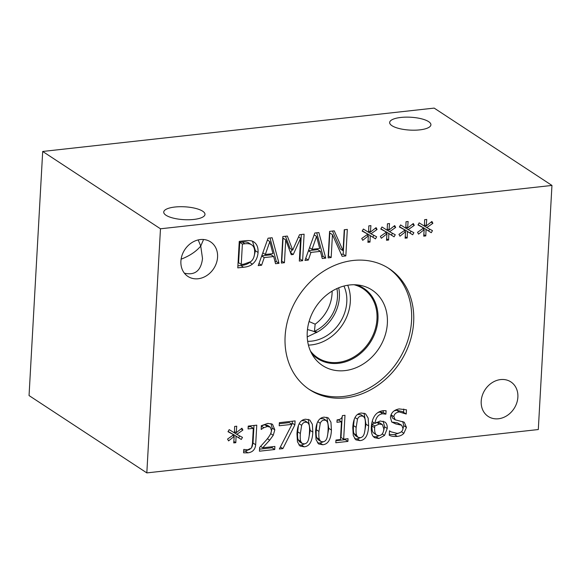<?xml version="1.0" encoding="UTF-8"?>
<svg xmlns="http://www.w3.org/2000/svg" width="581" height="581" viewBox="0 0 581 581"><rect width="100%" height="100%" fill="white"/><g stroke="black" fill="none" stroke-linecap="round" stroke-linejoin="round"><path stroke-width="0.87" d="M347.91 441.407L335.811 442.744L335.963 440.042L340.466 439.541L341.454 421.777L336.958 422.278L337.089 419.852C340.379 419.685 342.158 418.262 342.42 415.589L344.991 415.306L343.661 439.185L348.055 438.699L347.91 441.407L345.259 439.664L335.927 440.696M345.296 439.004L345.259 439.664M343.661 439.185L341.011 437.449L342.165 416.78M341.454 421.777L338.81 420.041L337.067 420.23M328.054 430.434C328.287 426.817 328.142 424.152 327.604 422.438L326.261 420.484L324.118 420.092C322.31 420.295 321.024 421.363 320.269 423.295L318.947 431.465C318.686 435.024 318.816 437.653 319.347 439.359L320.727 441.407L322.905 441.807C324.699 441.604 325.97 440.543 326.718 438.611C327.43 436.796 327.88 434.072 328.054 430.434M326.261 420.484L323.61 418.741L320.371 418.596M317.044 423.404L316.304 429.722C316.035 433.281 316.166 435.917 316.696 437.624L318.076 439.672L320.727 441.407M326.856 417.289L328.781 428.32L327.27 436.847M324.285 417.151L328.33 417.928L330.938 422.184L331.431 430.063C330.959 439.41 328.062 444.305 322.738 444.748L318.649 443.964L316.064 439.737L315.577 431.836C316.042 422.46 318.94 417.565 324.285 417.151M323.966 441.567L320.087 443.005L317.473 442.867M309.448 432.496C309.68 428.88 309.535 426.214 308.998 424.5L307.654 422.547L305.512 422.155C303.703 422.351 302.418 423.418 301.662 425.357L300.348 433.528C300.079 437.086 300.21 439.715 300.74 441.422L302.12 443.47L304.299 443.869C306.093 443.666 307.364 442.599 308.112 440.667C308.823 438.851 309.274 436.128 309.448 432.496M307.654 422.547L305.003 420.804L301.771 420.659M298.438 425.466L297.697 431.785C297.428 435.343 297.559 437.972 298.089 439.679L299.469 441.727L302.12 443.47M308.257 419.344L310.174 430.383L308.664 438.909M305.679 419.213L309.724 419.99L312.331 424.246L312.825 432.119C312.353 441.473 309.455 446.368 304.132 446.811L300.043 446.026L297.457 441.792L296.971 433.898C297.436 424.522 300.333 419.627 305.679 419.213M305.359 443.63L301.488 445.068L298.866 444.93M274.733 449.512L259.438 451.205L259.649 447.443L265.996 440.405C269.737 436.062 271.552 432.729 271.429 430.412L270.39 427.217L267.413 426.476L263.847 427.703L261.174 429.453L261.385 425.677L267.826 423.382L272.489 424.217L274.813 429.846L273.23 435.292L269.664 440.187L262.728 447.784L274.9 446.44L274.733 449.512L272.082 447.769L259.554 449.157M272.14 446.745L272.082 447.769M262.728 447.784L260.629 446.411M269.664 440.187L267.376 438.691M273.23 435.292L270.666 433.608M271.007 423.556L272.162 428.103L270.964 432.816M263.847 427.703L261.363 426.076M267.739 425.481L264.762 424.74L261.203 425.967M270.39 427.217L267.434 425.248M236.801 434.37L242.48 437.391L241.289 439.468L236.06 436.208L235.821 442.678L233.729 442.911L234.194 436.411L228.565 440.899L227.57 439.069L233.664 434.719L227.984 431.698L229.197 429.62L234.404 432.91L234.651 426.439L236.736 426.207L236.235 432.707L241.914 428.233L242.894 430.071L236.801 434.37L234.412 432.801M242.894 430.071L241.086 428.887M235.102 431.959L234.426 432.438M236.235 432.707L234.455 431.538M233.664 434.719L228.13 431.451M234.194 436.411L232.683 435.423M235.821 442.678L233.838 441.378M236.06 436.208L233.409 434.552M233.395 434.915L233.359 435.866M241.289 439.468L233.409 434.465M239.684 435.91L238.638 437.725M256.766 425.161L255.669 444.77C255.197 449.534 252.619 452.221 247.927 452.839L243.577 452.81L243.766 449.418L247.659 449.839L251.515 447.98L252.452 443.782L253.309 428.342L248.065 428.923L248.225 426.105L256.766 425.161M253.999 425.466L253.018 443.027L252.045 446.818M253.309 428.342L250.665 426.599L248.181 426.875M250.062 449.222L245.276 451.103L243.671 451.183M294.879 424.885L282.889 448.605L279.352 448.997L291.989 424.355L279.192 425.771L279.367 422.656L295.097 420.913L294.879 424.885L292.228 423.15L291.713 424.174M292.337 421.225L292.228 423.15M291.989 424.355L289.345 422.612L279.308 423.723M282.889 448.605L280.391 446.971M365.267 426.316C365.5 422.692 365.347 420.027 364.81 418.32L363.474 416.366L361.331 415.974C359.523 416.17 358.237 417.238 357.475 419.17L356.16 427.34C355.899 430.899 356.03 433.535 356.56 435.242L357.94 437.29L360.118 437.682C361.912 437.486 363.183 436.418 363.931 434.486C364.643 432.671 365.086 429.947 365.267 426.316M363.474 416.366L360.823 414.623L357.584 414.478M354.25 419.279L353.509 425.604C353.248 429.163 353.379 431.792 353.909 433.499L355.289 435.547L357.94 437.29M364.069 413.164L365.986 424.203L364.483 432.729M361.491 413.026L365.536 413.81L368.143 418.066L368.637 425.938C368.172 435.292 365.275 440.187 359.951 440.623L355.862 439.846L353.27 435.612L352.783 427.718C353.248 418.342 356.153 413.44 361.491 413.026M361.179 437.449L357.3 438.887L354.686 438.749M382.414 424.609L379.291 424.036L374.789 425.982L374.636 427.667C374.513 431.24 374.97 433.506 376.009 434.472L376.8 435.176L379.023 435.634C381.855 435.322 383.46 433.121 383.845 429.039L382.414 424.609L379.589 422.743L376.495 422.314M374.237 422.975L372.138 424.246L371.985 425.924C371.862 429.497 372.319 431.763 373.358 432.736L376.8 435.176M374.789 425.982L372.138 424.246M376.009 434.472L373.358 432.736M383.169 421.152L384.578 426.774L383.598 430.935M385.755 414.144L382.676 413.774C378.434 414.275 375.856 417.492 374.927 423.426L380.199 421.007L384.912 422.046C386.634 423.317 387.411 425.466 387.222 428.517L384.52 435.43L378.841 438.532L374.592 437.675L373.51 436.738C371.847 435.053 371.114 431.894 371.324 427.246C371.564 422.619 372.668 418.828 374.651 415.858C376.641 412.888 379.524 411.152 383.293 410.658L386.082 410.709L385.893 414.122L383.104 412.401L380.025 412.038L377.977 412.539M374.927 423.426L372.283 421.69L372.501 420.383M385.893 414.122L383.104 412.401M383.344 410.651L383.242 412.387M379.865 435.467L376.19 436.796L373.38 436.592M399.96 432.663L394.615 434.668L389.292 434.392M395.726 423.919L391.761 422.031L390.417 417.427C391.035 412.706 393.962 409.874 399.183 408.915L406.46 409.823L406.228 414.028L399.234 411.944C395.988 412.445 394.208 414.021 393.874 416.679L395.196 419.816L404.267 422.22L406.439 427.413L403.868 433.288C402.35 435.016 400.149 436.062 397.266 436.411C393.874 436.672 391.202 436.28 389.248 435.249L389.495 430.826L391.064 431.85L397.193 433.382C400.868 432.838 402.793 431.16 402.967 428.35L401.703 425.227L395.726 423.919L391.572 421.806M402.727 421.501L403.788 425.67L402.865 429.156M391.376 413.992L391.231 414.936L392.553 418.073L395.196 419.816M405.095 413.367L402.451 411.631L396.583 410.201L393.998 410.956M406.228 414.028L403.468 412.299M403.759 409.024L403.577 412.292M401.703 425.227L397.491 422.888L393.076 422.184M146.826 472.898L538.304 429.541L551.95 185.433L160.472 228.791L146.826 472.898L29.05 395.567L42.696 151.459L160.472 228.791M413.657 322.048A72.414 60.591 -56.7 0 1 375.813 386.714A72.414 60.591 -56.7 0 1 309.644 389.698A72.414 60.591 -56.7 0 1 285.118 336.283A72.414 60.591 -56.7 0 1 322.963 271.618A72.414 60.591 -56.7 0 1 389.132 268.633A72.414 60.591 -56.7 0 1 413.657 322.048M217.57 257.122A20.655 17.285 -56.7 0 1 206.771 275.568A20.655 17.285 -56.7 0 1 187.895 276.425A20.655 17.285 -56.7 0 1 180.902 261.181A20.655 17.285 -56.7 0 1 191.701 242.735A20.655 17.285 -56.7 0 1 210.576 241.885A20.655 17.285 -56.7 0 1 217.57 257.122M517.874 397.143A20.655 17.285 -56.7 0 1 507.075 415.589A20.655 17.285 -56.7 0 1 488.2 416.446A20.655 17.285 -56.7 0 1 481.206 401.202A20.655 17.285 -56.7 0 1 491.998 382.756A20.655 17.285 -56.7 0 1 510.873 381.906A20.655 17.285 -56.7 0 1 517.874 397.143M426.788 227.607L432.475 230.628L431.276 232.705L426.047 229.444L425.808 235.915L423.716 236.147L424.181 229.648L418.56 234.136L417.565 232.306L423.658 227.955L417.979 224.934L419.192 222.857L424.399 226.147L424.638 219.676L426.73 219.444L426.229 225.944L431.908 221.47L432.881 223.307L426.788 227.607L424.399 226.038M389.582 231.732L395.262 234.753L394.071 236.823L388.842 233.562L388.595 240.033L386.51 240.265L386.968 233.773L381.347 238.254L380.352 236.423L386.445 232.08L380.766 229.059L381.978 226.982L387.186 230.265L387.425 223.794L389.517 223.562L389.016 230.061L394.695 225.595L395.676 227.425L389.582 231.732L387.193 230.163M347.322 229.408L345.84 255.916L342.144 256.323L332.448 234.688L331.17 257.536L328.098 257.877L329.58 231.376L334.257 230.853L343.073 250.731L344.242 229.749L347.322 229.408M308.308 260.07L304.967 260.441L314.808 233.01L318.867 232.56L325.745 258.138L322.266 258.523L320.436 251.362L310.973 252.408L308.308 260.07L305.715 258.371M253.672 241.87C256.817 243.788 258.284 247.324 258.073 252.488C257.644 257.536 255.749 261.421 252.386 264.152C250.128 265.945 247.157 266.977 243.49 267.245L237.782 267.877L239.263 241.376L244.913 240.752C249.264 240.316 252.183 240.687 253.672 241.87L253.846 241.986M261.573 265.248L258.233 265.619L268.073 238.188L272.133 237.738L279.011 263.316L275.532 263.701L273.702 256.541L264.239 257.586L261.573 265.248L258.981 263.542M304.103 234.194L302.621 260.702L299.324 261.065L300.602 238.232L293.26 254.478L291.255 254.703L285.714 239.88L284.436 262.714L281.364 263.055L282.845 236.554L287.348 236.053L292.708 250.12L299.52 234.702L304.103 234.194M370.976 233.794L376.655 236.808L375.464 238.885L370.235 235.625L369.995 242.095L367.904 242.328L368.369 235.828L362.74 240.316L361.745 238.486L367.838 234.136L362.159 231.115L363.372 229.037L368.579 232.327L368.826 225.856L370.91 225.624L370.409 232.124L376.089 227.65L377.069 229.488L370.976 233.794L368.586 232.218M408.189 229.669L413.868 232.69L412.677 234.768L407.448 231.499L407.201 237.978L405.117 238.203L405.574 231.71L399.953 236.198L398.958 234.361L405.051 230.018L399.372 226.997L400.585 224.92L405.792 228.21L406.032 221.731L408.123 221.499L407.622 228.006L413.302 223.532L414.275 225.37L408.189 229.669L405.799 228.101M414.275 225.37L412.474 224.186M406.489 227.258L405.807 227.737M407.622 228.006L405.843 226.837M405.051 230.018L399.517 226.743M405.574 231.71L404.071 230.715M407.201 237.978L405.226 236.678M407.448 231.499L404.79 229.844M404.775 230.214L404.746 231.165M412.677 234.768L404.797 229.764M411.072 231.202L410.026 233.025M377.069 229.488L375.268 228.304M369.276 231.383L368.601 231.855M370.409 232.124L368.63 230.955M367.838 234.136L362.304 230.868M368.369 235.828L366.858 234.84M369.995 242.095L368.013 240.795M370.235 235.625L367.584 233.969M367.57 234.332L367.533 235.283M375.464 238.885L367.584 233.882M373.859 235.327L372.813 237.15M301.336 234.506L299.97 258.959L299.44 259.017M302.621 260.702L299.97 258.959M292.708 250.12L290.057 248.385L285.438 236.264M284.436 262.714L281.48 261.007M285.714 239.88L283.063 238.145L281.785 260.971M293.26 254.478L290.522 252.75M300.602 238.232L298.554 236.888M292.003 249.663L290.616 252.742M265.306 254.478L272.961 253.636L269.824 241.58L265.306 254.478L262.815 252.844M269.824 241.58L267.427 240.004M264.239 257.586L261.711 255.93M273.702 256.541L271.051 254.798L261.748 255.829M279.011 263.316L276.36 261.573L275.031 261.719M270.012 237.97L276.36 261.573M248.712 242.909L251.362 244.652C249.845 243.737 247.688 243.446 244.899 243.788L242.386 244.064L239.742 242.321L238.595 262.728L241.246 264.464L243.759 264.188L250.709 261.668C253.105 259.823 254.413 256.875 254.638 252.822C254.863 248.741 253.766 246.017 251.362 244.652L248.712 242.909C247.194 241.994 245.037 241.711 242.248 242.045L239.742 242.321M242.386 244.064L241.246 264.464M252.488 241.282L255.422 250.745L253.926 256.933M252.386 264.152L249.736 262.409C247.477 264.202 244.507 265.241 240.839 265.51L237.898 265.837M312.041 249.307L319.695 248.457L316.558 236.402L312.041 249.307L309.55 247.666M316.558 236.402L314.161 234.826M310.973 252.408L308.446 250.752M320.436 251.362L317.785 249.627L308.482 250.651M325.745 258.138L323.094 256.395L321.765 256.548M316.747 232.792L323.094 256.395M344.555 229.713L343.189 254.173L341.272 254.384M345.84 255.916L343.189 254.173M343.073 250.731L340.422 248.995L332.47 231.056M331.17 257.536L328.214 255.829M332.448 234.688L329.797 232.945L328.519 255.8M395.676 227.425L393.867 226.241M387.883 229.321L387.207 229.8M389.016 230.061L387.237 228.899M386.445 232.08L380.911 228.805M386.968 233.773L385.464 232.778M388.595 240.033L386.619 238.733M388.842 233.562L386.183 231.906M386.176 232.269L386.14 233.221M394.071 236.823L386.191 231.826M392.465 233.264L391.42 235.087M432.881 223.307L431.08 222.124M425.089 225.196L424.413 225.675M426.229 225.944L424.45 224.774M423.658 227.955L418.124 224.68M424.181 229.648L422.67 228.66M425.808 235.915L423.825 234.615M426.047 229.444L423.396 227.788M423.382 228.151L423.346 229.103M431.276 232.705L423.404 227.701M429.679 229.146L428.633 230.962M336.9 288.575A35.579 29.776 -56.7 0 1 314.423 331.366L315.156 324.176L309.07 321.533M314.423 331.366L317.277 332.078L307.218 336.907M307.465 329.565A37.344 11.642 -176.8 0 1 316.696 332.564M391.95 125.692A20.655 6.442 -176.8 0 1 389.662 122.511A20.655 6.442 -176.8 0 1 410.644 117.231A20.655 6.442 -176.8 0 1 430.913 124.813A20.655 6.442 -176.8 0 1 414.979 130.18A20.655 6.442 -176.8 0 1 391.95 125.692M181.105 259.199C189.638 255.887 196.189 251.508 200.743 246.075L202.515 258.545C201.011 270.717 194.962 275.597 184.388 273.179M166.028 215.268A20.655 6.442 -176.8 0 1 163.733 212.08A20.655 6.442 -176.8 0 1 184.722 206.807A20.655 6.442 -176.8 0 1 204.984 214.389A20.655 6.442 -176.8 0 1 189.05 219.749A20.655 6.442 -176.8 0 1 166.028 215.268M203.561 239.503L200.743 246.075L198.194 239.924M317.277 332.063A37.337 31.243 123.3 0 0 338.701 287.798M315.156 324.176A35.579 29.776 123.3 0 0 332.121 291.11M308.424 345.099A41.316 34.569 123.3 0 0 350.321 301.641A41.316 34.569 123.3 0 0 347.721 285.242M307.654 341.308A37.337 31.243 123.3 0 0 339.769 322.847A37.337 31.243 123.3 0 0 343.937 286.048M354.025 284.741A41.316 34.569 -56.7 0 1 362.98 288.663A41.316 34.569 -56.7 0 1 369.204 342.173A41.316 34.569 -56.7 0 1 317.625 357.736A41.316 34.569 -56.7 0 1 310.472 351.084M388.079 267.957A72.414 60.591 -56.7 0 1 411.566 320.676A72.414 60.591 -56.7 0 1 374.324 384.949A72.414 60.591 -56.7 0 1 308.605 389.001M387.36 323.356A45.136 37.772 -56.7 0 1 357.518 367.098A45.136 37.772 -56.7 0 1 313.617 356.749A45.136 37.772 -56.7 0 1 307.24 332.23A45.136 37.772 -56.7 0 1 360.474 285.373A45.136 37.772 -56.7 0 1 387.36 323.356M356.567 284.85A42.05 35.187 -56.7 0 1 363.735 288.278A42.05 35.187 -56.7 0 1 377.97 319.296A42.05 35.187 -56.7 0 1 355.993 356.85A42.05 35.187 -56.7 0 1 317.575 358.579A42.05 35.187 -56.7 0 1 311.576 353.371M363.728 288.27A42.05 35.187 -56.7 0 1 377.962 319.289A42.05 35.187 -56.7 0 1 355.986 356.836A42.05 35.187 -56.7 0 1 317.567 358.579M551.95 185.433L434.174 108.102L42.696 151.459M320.269 423.295L317.8 421.675M318.947 431.465L316.304 429.722M319.347 439.359L316.696 437.624M331.431 430.063L328.781 428.32M322.738 444.748L320.087 443.005M301.662 425.357L299.193 423.731M300.348 433.528L297.697 431.785M300.74 441.422L298.089 439.679M312.825 432.119L310.174 430.383M304.132 446.811L301.488 445.068M274.813 429.846L272.162 428.103M267.413 426.476L264.762 424.74M255.669 444.77L253.018 443.027M247.927 452.839L245.276 451.103M357.475 419.17L355.006 417.55M356.16 427.34L353.509 425.604M356.56 435.242L353.909 433.499M368.637 425.938L365.986 424.203M359.951 440.623L357.3 438.887M379.291 424.036L376.641 422.293M374.636 427.667L371.985 425.924M387.222 428.517L384.578 426.774M382.676 413.774L380.025 412.038M378.841 438.532L376.19 436.796M384.52 435.43L382.211 433.913M397.266 436.411L394.615 434.668M403.868 433.288L401.427 431.683M406.439 427.413L403.788 425.67M393.874 416.679L391.231 414.936M399.234 411.944L396.583 410.201M400.142 424.631L397.491 422.888M244.899 243.788L242.248 242.045M258.073 252.488L255.422 250.745M243.49 267.245L240.839 265.51M389.495 430.826L391.064 431.85"/></g></svg>
